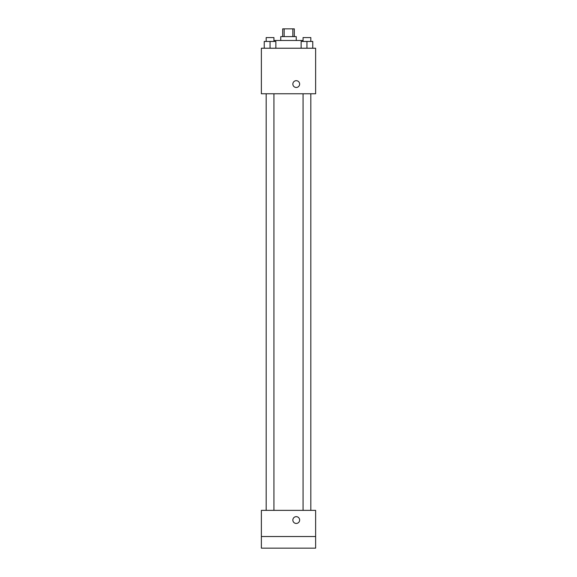 <?xml version="1.0" encoding="UTF-8"?>
<svg xmlns="http://www.w3.org/2000/svg" width="577" height="577" viewBox="0 0 577 577"><rect width="100%" height="100%" fill="white"/><g stroke="black" fill="none" stroke-linecap="round" stroke-linejoin="round"><path stroke-width="0.87" d="M284.158 36.603L284.158 28.85L282.687 28.85L282.687 36.603M284.158 28.85L294.313 28.85L294.313 36.603M292.842 36.603L292.842 28.85M280.747 40.477L280.747 36.603L296.253 36.603L296.253 40.477M303.033 41.443L303.033 40.477L273.967 40.477L273.967 41.443M261.374 48.23L315.626 48.23L315.626 93.762L261.374 93.762L261.374 48.23M296.253 87.466A3.39 3.39 0 0 1 293.311 82.381A3.39 3.39 0 0 1 299.189 82.381A3.39 3.39 0 0 1 296.253 87.466M261.374 510.364L315.626 510.364L315.626 548.15L261.374 548.15L261.374 510.364M296.253 523.447A3.39 3.39 0 0 1 293.311 518.355A3.39 3.39 0 0 1 299.189 518.355A3.39 3.39 0 0 1 296.253 523.447M261.374 536.523L315.626 536.523M301.136 48.23L301.136 41.443L312.763 41.443L312.763 48.23L312.763 41.443M306.95 48.23L306.95 41.443M310.823 41.443L310.823 37.57L303.069 37.57L303.069 41.443M264.237 48.23L264.237 41.443L275.864 41.443L275.864 48.23L275.864 41.443M270.05 48.23L270.05 41.443M273.931 41.443L273.931 37.57L266.177 37.57L266.177 41.443M303.069 93.762L303.069 510.364M310.823 93.762L310.823 510.364M273.931 510.364L273.931 93.762M266.177 510.364L266.177 93.762"/></g></svg>
